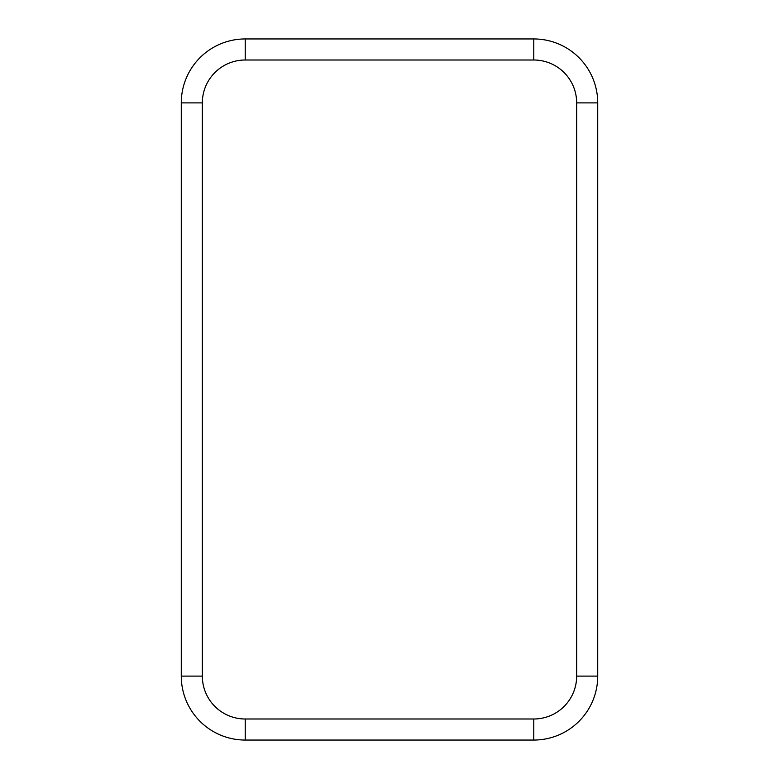 <?xml version="1.0" encoding="UTF-8"?>
<svg xmlns="http://www.w3.org/2000/svg" width="779" height="779" viewBox="0 0 779 779"><rect width="100%" height="100%" fill="white"/><g stroke="black" fill="none" stroke-linecap="round" stroke-linejoin="round"><path stroke-width="1.17" d="M533.771 718.998A42.894 42.894 0 0 0 576.664 676.104L576.664 102.896A42.894 42.894 0 0 0 533.771 60.002L245.229 60.002A42.894 42.894 0 0 0 202.336 102.896L202.336 676.104A42.894 42.894 0 0 0 245.229 718.998L533.771 718.998L533.771 740.05A63.946 63.946 0 0 0 597.727 676.104L576.664 676.104M533.771 740.05L245.229 740.05A63.946 63.946 0 0 1 181.273 676.104L181.273 102.896A63.946 63.946 0 0 1 245.229 38.95L533.771 38.95A63.946 63.946 0 0 1 597.727 102.896L597.727 676.104M597.727 102.896L576.664 102.896M533.771 38.95L533.771 60.002M245.229 38.95L245.229 60.002M181.273 102.896L202.336 102.896M181.273 676.104L202.336 676.104M245.229 740.05L245.229 718.998"/></g></svg>
